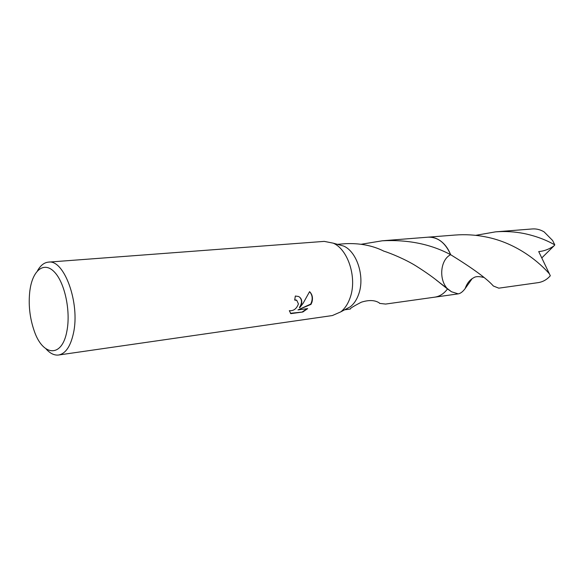 <?xml version="1.0" encoding="UTF-8"?>
<svg xmlns="http://www.w3.org/2000/svg" width="584" height="584" viewBox="0 0 584 584"><rect width="100%" height="100%" fill="white"/><g stroke="black" fill="none" stroke-linecap="round" stroke-linejoin="round"><path stroke-width="0.88" d="M37.449 270.859C40.464 265.457 44.129 262.544 48.435 262.128L324.251 241.382L333.245 243.163C348.057 249.419 357.167 277.743 350.305 297.205C348.152 303.651 344.976 308.542 340.779 311.863L332.376 315.55L58.612 355.014C54.312 355.532 50.107 353.481 45.997 348.867M338.019 244.492L343.669 246.068C356.89 251.646 364.949 276.59 358.832 293.781C356.912 299.483 354.072 303.811 350.32 306.768L345.144 309.535M301.665 303.498L299.68 307.753L303.103 303.308L309.586 291.65C312.301 294.365 313.09 297.869 311.951 302.162L311.024 304.344L297.986 309.914L307.666 308.615L302.855 312.002L290.832 313.644L289.321 310.681C293.562 311.089 296.592 308.834 298.424 303.914L296.803 300.402L294.694 300.059L295.336 296.03L298.555 296.489C301.081 297.825 302.118 300.154 301.665 303.498M48.435 262.128C64.116 259.07 80.191 303.067 73.489 333.019C70.591 346.327 65.634 353.656 58.612 355.014M66.897 331.084C62.116 358.218 42.712 356.459 34.157 330.726C29.74 317.857 28.295 304.651 29.813 291.131L30.229 288.365C33.383 269.326 44.683 261.216 54.779 272.399C64.926 283.276 70.817 311.462 66.897 331.084M344.596 309.827L350.4 309.009C349.794 308.556 353.451 306.286 361.357 302.183C368.891 299.811 374.87 300.052 379.301 302.906L379.629 303.395L385.601 304.067L434.737 297.161C439.73 296.402 443.979 293.672 447.49 288.956L440.467 283.393C434.255 278.137 426.086 272.312 415.961 265.924C406.42 259.924 391.594 253.529 383.389 250.996L383.265 250.843C372.132 245.426 359.496 243.046 345.348 243.696L337.421 244.324M294.752 299.774L296.511 300.147M290.416 313.294L302.855 312.002M299.585 297.125C302.191 299.913 302.125 303.373 299.388 307.498L299.68 307.753M302.548 311.739L306.987 308.702M297.986 309.914L310.724 304.089C312.98 299.249 312.593 295.117 309.571 291.686M361.343 244.236L382.352 240.783C408.063 239.498 430.831 244.134 450.651 254.697L450.651 254.697C440.942 259.362 438.62 277.51 446.329 287.496L447.49 288.956C443.913 293.759 439.577 296.504 434.481 297.198M427.795 237.199L428.167 237.162C437.942 236.994 445.439 242.834 450.651 254.697C472.909 268.45 487.144 278.889 493.363 286.007L498.787 288.168L538.207 282.634C542.959 281.875 546.996 279.583 550.311 275.75L549.42 273.881C540.908 263.983 517.993 242.988 485.216 236.797C475.369 234.856 465.287 234.272 454.98 235.053L428.167 237.162C432.255 236.87 436.204 238.002 440.022 240.564C444.628 243.776 448.176 248.492 450.658 254.697C445.373 242.71 437.788 236.87 427.904 237.184M472.193 278.583L465.163 288.554C462.813 291.723 460.499 293.497 458.221 293.869L451.498 291.759L447.49 288.956C443.986 293.672 439.737 296.409 434.744 297.168L434.372 297.212M475.675 235.345L495.539 231.855C505.284 231.111 514.832 231.68 524.184 233.556C535.718 236.002 545.923 239.79 554.8 244.9L553.946 245.908M495.539 231.855L532.338 228.95C536.375 228.643 540.302 229.621 544.127 231.892L552.61 240.484L554.8 244.9M451.498 291.759L436.211 280.021M549.42 273.881L538.718 251.573L541.777 257.938L553.939 245.908C549.099 249.251 544.025 251.142 538.718 251.58M541.777 257.938L550.311 275.75M350.32 306.768L340.779 311.863M428.167 237.17L382.352 240.783M343.669 246.068L333.245 243.163M458.221 293.869L434.744 297.168M465.163 288.554C466.966 283.342 469.821 279.736 473.734 277.728C475.61 276.371 478.822 276.254 483.362 277.378"/></g></svg>

